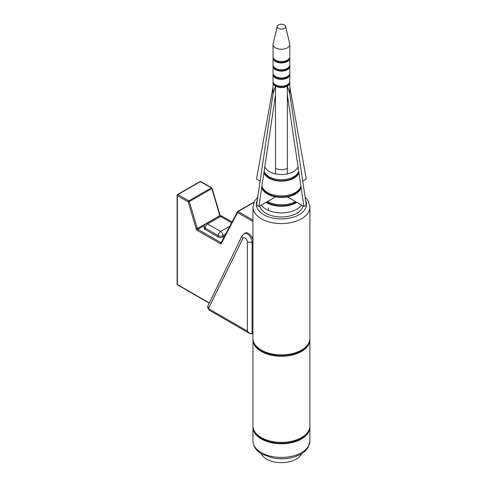 <?xml version="1.0" encoding="UTF-8"?>
<svg xmlns="http://www.w3.org/2000/svg" width="487" height="487" viewBox="0 0 487 487"><rect width="100%" height="100%" fill="white"/><g stroke="black" fill="none" stroke-linecap="round" stroke-linejoin="round"><path stroke-width="0.73" d="M252.948 333.327L252.108 333.814L249.74 333.577L247.372 331.075L208.734 308.77L207.754 306.207L242.203 235.647A3.348 2.551 26.1 0 0 242.843 238.49A3.342 1.93 -120 0 1 245.491 238.447A3.342 1.93 -120 0 1 247.372 242.197L247.372 331.075M252.948 239.805A6.696 3.866 -120 0 0 245.095 233.06L242.203 235.647M259.815 205.952A21.775 12.571 0 0 0 281.419 216.983A21.775 12.571 0 0 0 303.03 205.952M261.288 205.1A21.775 12.571 0 0 0 281.419 212.88A21.775 12.571 0 0 0 301.556 205.1M266.042 202.355A20.935 12.084 0 0 0 296.802 202.355M266.632 202.014A20.095 11.603 0 0 0 296.212 202.014M267.357 201.594A20.746 11.98 0 0 0 295.487 201.594M261.756 187.355A19.815 11.438 0 0 0 281.419 197.393A19.815 11.438 0 0 0 301.088 187.355M262.773 188.11A19.023 10.982 0 0 0 281.419 196.937A19.023 10.982 0 0 0 300.071 188.11M261.957 186.028A19.626 11.329 0 0 0 281.419 195.914A19.626 11.329 0 0 0 300.887 186.028M263.936 172.696A17.757 10.251 0 0 0 281.419 181.164A17.757 10.251 0 0 0 298.908 172.696M264.575 172.428A17.051 9.843 0 0 0 281.419 180.756A17.051 9.843 0 0 0 298.269 172.428M264.131 171.357A17.569 10.142 0 0 0 281.419 179.691A17.569 10.142 0 0 0 298.714 171.357M264.831 166.664A16.917 9.77 0 0 0 281.419 174.523A16.917 9.77 0 0 0 298.014 166.664M287.342 168.313A8.541 4.931 180 0 1 275.502 168.313M224.659 235.988L222.949 236.974A3.348 1.936 -0 0 1 218.206 236.974L205.179 229.456A3.348 1.936 -0 0 1 204.199 228.086L204.199 226.723A3.348 1.936 -0 0 0 205.179 228.086L205.179 229.456M273.134 82.023A8.376 4.833 0 0 0 273.049 82.711A8.376 4.833 0 0 0 281.419 87.544A8.376 4.833 0 0 0 289.795 82.711A8.376 4.833 0 0 0 289.71 82.023M278.461 24.934A4.188 2.417 0 0 0 277.273 26.31A4.188 2.417 0 0 0 281.419 29.056A4.188 2.417 0 0 0 285.571 26.31A4.188 2.417 0 0 0 282.758 24.35A4.188 2.417 0 0 0 278.461 24.934M277.273 26.31L273.128 43.763A8.376 4.833 0 0 0 273.049 44.42A8.376 4.833 0 0 0 281.419 49.254A8.376 4.833 0 0 0 289.795 44.42A8.376 4.833 0 0 0 289.716 43.763L285.571 26.31M274.065 83.648A7.536 4.353 0 0 0 281.419 87.057A7.536 4.353 0 0 0 288.779 83.648M273.134 73.817A8.376 4.833 0 0 0 273.049 74.505L273.049 81.341A8.376 4.833 0 0 0 281.419 86.175A8.376 4.833 0 0 0 289.795 81.341L289.795 74.505A8.376 4.833 0 0 0 289.71 73.817M273.049 74.505A8.376 4.833 0 0 0 281.419 79.338A8.376 4.833 0 0 0 289.795 74.505M274.065 75.442A7.536 4.353 0 0 0 281.419 78.857A7.536 4.353 0 0 0 288.779 75.442M273.134 65.617A8.376 4.833 0 0 0 273.049 66.299L273.049 73.135A8.376 4.833 0 0 0 281.419 77.969A8.376 4.833 0 0 0 289.795 73.135L289.795 66.299A8.376 4.833 0 0 0 289.71 65.617M273.049 66.299A8.376 4.833 0 0 0 281.419 71.132A8.376 4.833 0 0 0 289.795 66.299M274.065 67.236A7.536 4.353 0 0 0 281.419 70.652A7.536 4.353 0 0 0 288.779 67.236M273.134 57.411A8.376 4.833 0 0 0 273.049 58.093L273.049 64.929A8.376 4.833 0 0 0 281.419 69.763A8.376 4.833 0 0 0 289.795 64.929L289.795 58.093A8.376 4.833 0 0 0 289.71 57.411M273.049 58.093A8.376 4.833 0 0 0 281.419 62.926A8.376 4.833 0 0 0 289.795 58.093M274.065 59.037A7.536 4.353 0 0 0 281.419 62.446A7.536 4.353 0 0 0 288.779 59.037M273.049 44.42L273.049 56.723A8.376 4.833 0 0 0 281.419 61.563A8.376 4.833 0 0 0 289.795 56.723L289.795 44.42M289.795 87.051L306.293 179.119L302.737 181.17M273.049 87.051L256.552 179.119L260.107 181.17M258.92 206.464L256.552 205.1L273.134 93.419L275.502 86.126L275.502 94.788L258.92 206.464L275.502 196.894M275.502 173.908L275.502 94.788M303.925 206.464L287.342 94.788L287.342 86.126L289.71 93.419L306.293 205.1L303.925 206.464L287.342 196.894M287.342 94.788L287.342 173.908M309.89 207.152A28.471 16.436 0 0 1 281.419 223.588A28.471 16.436 0 0 1 252.948 207.152L252.948 338.428A28.471 16.436 0 0 0 281.419 354.865A28.471 16.436 0 0 0 309.89 338.428L309.89 207.152L308.265 201.088L305.106 197.101M252.978 426.63A28.471 16.436 0 0 0 252.948 427.318A28.471 16.436 0 0 0 281.419 443.754A28.471 16.436 0 0 0 309.89 427.318A28.471 16.436 0 0 0 309.866 426.63M261.19 453.671A20.935 12.09 0 0 0 281.419 462.65A20.935 12.09 0 0 0 301.654 453.671M255.2 432.353A27.637 15.955 0 0 0 281.419 443.273A27.637 15.955 0 0 0 307.644 432.353M252.978 339.11A28.471 16.436 0 0 0 252.948 339.798L252.948 425.948A28.471 16.436 0 0 0 281.419 442.385A28.471 16.436 0 0 0 309.89 425.948L309.89 339.798A28.471 16.436 0 0 0 309.866 339.11M252.948 339.798A28.471 16.436 0 0 0 281.419 356.234A28.471 16.436 0 0 0 309.89 339.798M255.2 344.833A27.637 15.955 0 0 0 281.419 355.753A27.637 15.955 0 0 0 307.644 344.833M268.568 208.052L268.209 209.574M252.948 241.704L252.108 242.191L252.108 333.814M247.372 242.197L252.108 242.191A6.696 3.866 -120 0 0 249.18 235.465A6.696 3.866 -120 0 0 244.03 233.675M208.734 307.979L242.843 238.49M207.754 306.207L207.754 307.4A3.348 1.936 0 0 0 208.734 308.77L208.734 308.77A3.348 1.936 120 0 0 209.428 310.304L249.74 333.577M225.694 234.022L222.949 235.611L222.949 236.974M229.84 226.157L220.581 231.508A3.348 1.936 120 0 0 218.206 235.611L205.179 228.086A3.348 1.936 -60 0 1 207.553 223.983A3.348 1.936 -120 0 0 205.873 223.819A3.348 3.348 0 0 0 204.199 226.723M231.599 222.827L220.581 216.465L207.553 223.983L220.581 231.508A3.348 1.936 -120 0 1 222.949 235.611A3.348 1.936 -0 0 1 218.206 235.611L218.206 236.974M218.9 216.301A3.348 1.936 60 0 1 220.581 216.465A3.348 1.936 -60 0 1 222.255 216.301A3.348 3.348 0 0 0 218.9 216.301L205.873 223.819M221.366 242.24L220.794 242.569L197.88 229.34L204.4 225.578M209.093 303.109L177.524 284.883A0.84 0.481 -60 0 1 177.353 284.499L177.353 195.61A0.84 0.481 -60 0 1 177.944 194.587L200.443 181.596L211.297 187.86A0.84 0.481 60 0 1 211.845 188.603L212.101 188.311A0.84 0.84 0 0 0 211.717 187.818A0.84 0.481 120 0 0 211.297 187.86L188.798 200.851A0.84 0.481 120 0 0 188.207 201.88L189.346 201.594L211.845 188.603L219.832 215.613A0.84 0.481 -120 0 0 219.96 215.905M177.353 194.928A0.84 0.481 0 0 0 177.11 195.269A0.84 0.84 0 0 1 177.524 194.544A0.84 0.481 -120 0 1 177.944 194.587L188.798 200.851A0.84 0.481 -120 0 1 189.346 201.594L197.332 228.604L219.832 215.613L220.087 215.321L212.101 188.311M252.948 220.112L238.125 211.553A0.84 0.481 -120 0 0 237.711 211.51A0.84 0.481 -120 0 0 237.589 211.638A0.84 0.645 27.8 0 0 237.534 212.576A0.84 0.481 -60 0 1 238.125 211.553L253.922 202.434M221.153 242.636A0.84 0.481 -120 0 1 220.794 242.569A0.84 0.481 120 0 0 220.203 243.597A1.674 0.968 -120 0 0 221.275 243.427L237.534 212.576L252.948 221.482M220.203 243.597L197.29 230.369A0.84 0.481 -60 0 1 197.88 229.34A0.84 0.481 -120 0 1 197.332 228.604L196.194 228.89A1.674 0.968 -120 0 0 197.29 230.369M196.194 228.89L188.207 201.88L177.353 195.61A0.84 0.481 0 0 1 177.11 195.269L177.11 284.158A0.84 0.84 0 0 0 177.524 284.883M177.11 284.158A0.84 0.481 180 0 0 177.353 284.499L209.203 302.884M221.275 243.427A0.84 0.645 -152.2 0 1 221.122 242.696L237.388 211.845A0.84 0.84 0 0 1 237.711 211.51L254.086 202.056M211.894 188.201A0.84 0.481 120 0 0 211.717 187.818L200.863 181.554A0.84 0.84 0 0 0 200.029 181.554A0.84 0.481 60 0 1 200.443 181.596A0.84 0.481 -60 0 1 200.863 181.554M257.233 200.492A25.123 14.507 0 0 0 281.419 218.919A25.123 14.507 0 0 0 305.611 200.498M252.948 427.318L252.948 440.991A28.471 16.436 0 0 0 281.419 457.427A28.471 16.436 0 0 0 309.89 440.991L309.89 427.318M207.754 307.4L209.428 310.304M222.255 216.301L232.055 221.956M289.795 93.985L289.795 82.711M273.049 93.985L273.049 82.711M220.349 215.857L220.087 215.321M177.524 194.544L200.029 181.554M252.948 207.152L254.573 201.088L257.739 197.101M252.948 440.991C253.739 448.758 257.428 451.072 261.89 454.091L272.89 458.048C283.458 459.844 292.857 458.504 301.076 454.018C304.284 452.143 306.676 449.83 308.259 447.066L309.89 440.991"/></g></svg>
